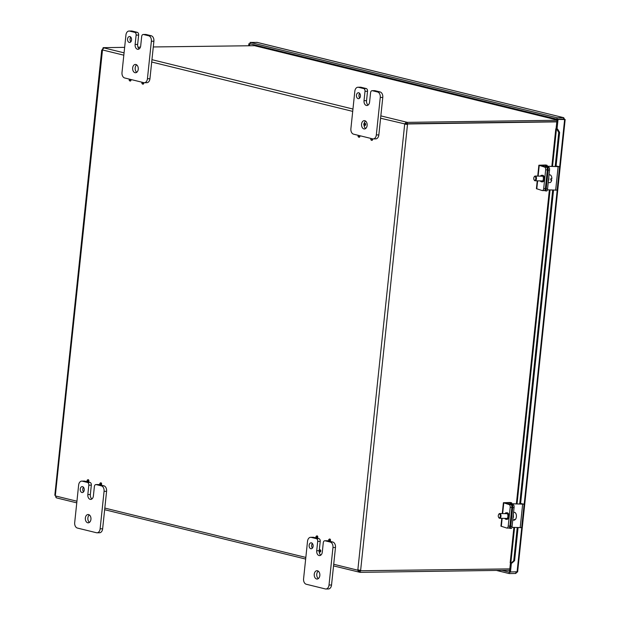 <?xml version="1.0" encoding="UTF-8"?>
<svg xmlns="http://www.w3.org/2000/svg" width="620" height="620" viewBox="0 0 620 620"><rect width="100%" height="100%" fill="white"/><g stroke="black" fill="none" stroke-linecap="round" stroke-linejoin="round"><path stroke-width="0.93" d="M142.817 82.429A0.845 0.574 89.2 0 1 142.244 83.847A0.845 0.574 89.2 0 1 142.236 82.282L142.22 82.29M143.685 82.638A1.139 0.775 89.2 0 1 142.46 83.909M130.099 79.306A0.845 0.574 89.2 0 1 129.526 80.724A0.845 0.574 89.2 0 1 129.518 79.159L129.518 79.159M130.967 79.515A1.139 0.775 89.2 0 1 129.75 80.786M371.713 138.624A0.845 0.574 89.2 0 1 371.132 140.05A0.845 0.574 89.2 0 1 371.124 138.485L371.124 138.485M372.574 138.841A1.139 0.775 89.2 0 1 371.357 140.112M363.746 124.225A0.845 0.574 89.2 0 1 364.885 124.357A0.845 0.574 89.2 0 1 363.746 124.225M364.297 123.519A1.139 0.775 89.2 0 1 365.606 124.349A1.139 0.775 89.2 0 1 364.328 125.209M358.996 135.501A0.845 0.574 89.2 0 1 358.414 136.927A0.845 0.574 89.2 0 1 358.414 135.362L358.414 135.362M359.863 135.718A1.139 0.775 89.2 0 1 358.639 136.989M315.929 536.866A0.845 0.574 89.2 0 1 317.068 536.997A0.845 0.574 89.2 0 1 315.929 536.866M316.479 536.161A1.139 0.775 89.2 0 1 317.789 536.99A1.139 0.775 89.2 0 1 316.502 537.85M318.92 550.777A0.845 0.574 89.2 0 1 320.052 550.909A0.845 0.574 89.2 0 1 318.92 550.777M319.471 550.072A1.139 0.775 89.2 0 1 320.772 550.893A1.139 0.775 89.2 0 1 319.494 551.761M328.647 539.989A0.845 0.574 89.2 0 1 329.786 540.121A0.845 0.574 89.2 0 1 328.647 539.989M329.197 539.284A1.139 0.775 89.2 0 1 330.499 540.113A1.139 0.775 89.2 0 1 329.22 540.973M87.04 480.671A0.845 0.574 89.2 0 1 88.172 480.802A0.845 0.574 89.2 0 1 87.04 480.671M87.591 479.965A1.139 0.775 89.2 0 1 88.892 480.787A1.139 0.775 89.2 0 1 87.614 481.647M99.758 483.794A0.845 0.574 89.2 0 1 100.89 483.918A0.845 0.574 89.2 0 1 99.758 483.794M100.308 483.089A1.139 0.775 89.2 0 1 101.61 483.91A1.139 0.775 89.2 0 1 100.332 484.77M557.008 119.955L255.099 45.826M254.556 45.694L153.287 46.957M556.977 120.257L407.371 122.365L407.224 123.752L556.83 121.644M509.826 568.889L359.755 570.757A1.333 0.961 103.8 0 0 359.662 570.385L358.228 569.889M56.219 497.728L55.87 497.263M358.903 569.904L358.864 569.958A1.333 0.899 -90.8 0 0 358.693 570.136L357.655 570.152A1.333 0.899 89.2 0 1 357.833 569.974L404.666 124.357A1.333 0.899 89.2 0 1 404.535 124.108L406.356 122.148L405.573 124.093A1.333 0.899 -90.8 0 0 405.705 124.341L406.573 124.108A1.333 0.961 103.8 0 0 406.736 123.729L407.673 123.961A1.333 0.961 -76.2 0 1 407.511 124.333L405.705 124.341M103.013 48.693L103.122 47.663L103.873 47.88L102.331 49.91A1.333 0.899 89.2 0 1 102.153 50.081L102.323 49.406A1.333 0.961 103.8 0 0 102.486 49.026M103.122 47.663L124.643 47.36M137.996 47.174L140.415 47.136M380.843 115.886L407.371 122.365M380.595 118.234L405.573 124.093M407.224 123.752L406.209 123.535M358.802 570.648L358.693 570.136L360.22 570.966L360.073 572.353L333.545 565.905M359.205 570.749L359.058 572.136L357.655 570.152L333.715 564.27M360.073 572.353L509.679 570.245M102.548 49.461L55.319 495.698A1.333 0.899 89.2 0 1 55.444 495.946L56.459 497.875L76.764 502.859M101.711 50.173L54.831 495.217M406.573 124.108L407.511 124.333L360.608 570.617A1.333 0.961 -76.2 0 1 360.693 570.981M407.673 123.961L556.807 121.861M357.833 569.974L359.662 570.385M360.026 570.183L360.608 570.617M406.736 123.729L407.154 123.721M556.807 129.192L558.752 132.455L559.612 132.401L557.659 129.138L556.442 129.115L552.529 166.346M559.612 132.401L556.024 166.524M553.536 190.154L520.552 504.014M518.064 527.643L514.6 560.635L513.74 560.689L511.206 563.045L512.058 562.991L514.6 560.635M511.206 563.045L510.183 562.735L513.895 527.434M556.117 128.782L557.303 129.061M558.752 132.455L555.179 166.478M552.691 190.115L519.707 503.967M517.22 527.605L513.74 560.689M557.287 128.999L556.078 128.774L557.062 119.397L564.626 119.536L563.712 117.676L557.093 117.769L250.124 42.4L257.199 42.416M563.704 119.342L557.062 119.397M501.898 570.354L509.33 572.183L509.183 573.57L515.801 573.477L517.173 571.764L509.493 572.004L510.454 562.882M510.438 572.237L511.399 563.038M557.024 128.999L558.008 119.629M256.974 42.338L563.712 117.676L256.742 42.307M563.712 117.676L563.564 119.063L556.946 119.156L249.976 43.788L250.124 42.4M556.946 119.156L557.093 117.769M250.635 43.95L249.813 43.958L249.643 45.601M249.984 43.718L248.876 43.733L248.674 45.617M249.813 43.958L248.876 43.733M510.151 572.167L509.33 572.183M515.941 572.159L515.801 573.477M496.411 570.431L509.183 573.57M313.123 546.274A2.976 2.015 89.2 0 1 311.178 548.762A2.976 2.015 89.2 0 1 309.124 545.817A2.976 2.015 89.2 0 1 311.093 542.81A2.976 2.015 89.2 0 1 313.123 546.274M312.364 543.446A2.976 2.015 -90.8 0 0 312.426 548.088M318.928 550.723L316.719 550.754A4.162 2.821 89.2 0 0 319.563 555.597A4.162 2.821 89.2 0 0 322.292 552.125L323.276 542.748A2.379 1.612 89.2 0 1 324.826 540.764A2.379 1.612 89.2 0 1 325.113 540.795L330.274 542.066A4.751 3.216 89.2 0 1 332.956 547.53L329.019 585.032A4.751 3.216 89.2 0 1 325.903 589A4.751 3.216 89.2 0 1 325.345 588.938L306.272 584.249A4.751 3.216 89.2 0 1 303.583 578.786L307.528 541.283A4.751 3.216 89.2 0 1 310.635 537.315A4.751 3.216 89.2 0 1 311.201 537.377L316.363 538.648A2.379 1.612 89.2 0 1 317.704 541.384L320.222 541.345A2.379 1.612 -90.8 0 0 318.882 538.61L313.712 537.346A4.751 3.216 -90.8 0 0 313.154 537.277L310.635 537.315M325.903 589L328.422 588.961A4.751 3.216 -90.8 0 0 331.537 584.993L335.474 547.491A4.751 3.216 -90.8 0 0 332.793 542.027L327.631 540.756A2.379 1.612 -90.8 0 0 327.344 540.725A2.379 1.612 -90.8 0 0 327.065 540.764M320.222 541.345L319.3 550.111M319.207 551.653A4.162 2.821 -90.8 0 0 320.811 555.148M318.246 571.136A4.162 2.821 -90.8 0 0 316.743 574.88A4.162 2.821 -90.8 0 0 318.354 578.584M319.827 575.562A4.162 2.821 89.2 0 1 317.099 579.041A4.162 2.821 89.2 0 1 314.224 574.918A4.162 2.821 89.2 0 1 316.983 570.71A4.162 2.821 89.2 0 1 319.827 575.562M316.719 550.754L317.704 541.384M84.235 490.079A2.976 2.015 89.2 0 1 82.29 492.559A2.976 2.015 89.2 0 1 80.228 489.614A2.976 2.015 89.2 0 1 82.204 486.615A2.976 2.015 89.2 0 1 84.235 490.079M83.468 487.25A2.976 2.015 -90.8 0 0 83.537 491.893M91.334 485.142L90.342 494.52L87.831 494.558A4.162 2.821 89.2 0 0 90.667 499.402A4.162 2.821 89.2 0 0 93.395 495.923L94.38 486.545A2.379 1.612 89.2 0 1 95.937 484.561A2.379 1.612 89.2 0 1 96.216 484.592L101.378 485.863A4.751 3.216 89.2 0 1 104.067 491.327L100.122 528.829A4.751 3.216 89.2 0 1 97.015 532.797A4.751 3.216 89.2 0 1 96.456 532.735L77.376 528.054A4.751 3.216 89.2 0 1 74.695 522.582L78.632 485.088A4.751 3.216 89.2 0 1 81.747 481.112A4.751 3.216 89.2 0 1 82.305 481.182L87.466 482.445A2.379 1.612 89.2 0 1 88.815 485.181L91.334 485.142A2.379 1.612 -90.8 0 0 89.985 482.414L84.824 481.143A4.751 3.216 -90.8 0 0 84.266 481.081L81.747 481.112M97.015 532.797L99.533 532.766A4.751 3.216 -90.8 0 0 102.641 528.79L106.586 491.296A4.751 3.216 -90.8 0 0 103.897 485.824L98.735 484.561A2.379 1.612 -90.8 0 0 98.456 484.53A2.379 1.612 -90.8 0 0 98.177 484.569M90.342 494.52A4.162 2.821 -90.8 0 0 91.923 498.945M89.358 514.933A4.162 2.821 -90.8 0 0 87.846 518.677A4.162 2.821 -90.8 0 0 89.458 522.381M90.931 519.359A4.162 2.821 89.2 0 1 88.21 522.838A4.162 2.821 89.2 0 1 85.328 518.715A4.162 2.821 89.2 0 1 88.087 514.515A4.162 2.821 89.2 0 1 90.931 519.359M87.831 494.558L88.815 485.181M360.429 96.201A2.976 2.015 89.2 0 1 358.484 98.681A2.976 2.015 89.2 0 1 356.43 95.736A2.976 2.015 89.2 0 1 358.399 92.737A2.976 2.015 89.2 0 1 360.429 96.201M359.67 93.372A2.976 2.015 -90.8 0 0 359.732 98.014M367.528 91.264L366.544 100.642L364.025 100.673A4.162 2.821 89.2 0 0 366.87 105.524A4.162 2.821 89.2 0 0 369.59 102.044L370.582 92.667A2.379 1.612 89.2 0 1 372.132 90.683A2.379 1.612 89.2 0 1 372.411 90.714L377.58 91.985A4.751 3.216 89.2 0 1 380.262 97.448L376.325 134.951A4.751 3.216 89.2 0 1 373.209 138.919A4.751 3.216 89.2 0 1 372.651 138.857L353.578 134.176A4.751 3.216 89.2 0 1 350.889 128.704L354.834 91.21A4.751 3.216 89.2 0 1 357.942 87.234A4.751 3.216 89.2 0 1 358.5 87.296L363.669 88.567A2.379 1.612 89.2 0 1 365.01 91.303L367.528 91.264A2.379 1.612 -90.8 0 0 366.188 88.528L361.018 87.265A4.751 3.216 -90.8 0 0 360.46 87.203L357.942 87.234M373.209 138.919L375.728 138.888A4.751 3.216 -90.8 0 0 378.843 134.912L382.78 97.418A4.751 3.216 -90.8 0 0 380.099 91.946L374.929 90.683A2.379 1.612 -90.8 0 0 374.651 90.644A2.379 1.612 -90.8 0 0 374.372 90.691M366.544 100.642A4.162 2.821 -90.8 0 0 368.117 105.067M365.552 121.055A4.162 2.821 -90.8 0 0 364.157 123.543M364.056 125.116A4.162 2.821 -90.8 0 0 365.661 128.503M367.133 125.48A4.162 2.821 89.2 0 1 364.405 128.96A4.162 2.821 89.2 0 1 361.53 124.837A4.162 2.821 89.2 0 1 364.289 120.636A4.162 2.821 89.2 0 1 367.133 125.48M364.025 100.673L365.01 91.303M131.541 39.998A2.976 2.015 89.2 0 1 129.588 42.486A2.976 2.015 89.2 0 1 127.534 39.541A2.976 2.015 89.2 0 1 129.51 36.534A2.976 2.015 89.2 0 1 131.541 39.998M130.774 37.169A2.976 2.015 -90.8 0 0 130.843 41.811M138.64 35.069L137.648 44.439L135.129 44.477A4.162 2.821 89.2 0 0 137.973 49.321A4.162 2.821 89.2 0 0 140.701 45.841L141.685 36.472A2.379 1.612 89.2 0 1 143.243 34.48A2.379 1.612 89.2 0 1 143.522 34.519L148.684 35.782A4.751 3.216 89.2 0 1 151.373 41.253L147.428 78.748A4.751 3.216 89.2 0 1 144.321 82.724A4.751 3.216 89.2 0 1 143.763 82.654L124.682 77.973A4.751 3.216 89.2 0 1 122 72.509L125.938 35.007A4.751 3.216 89.2 0 1 129.053 31.039A4.751 3.216 89.2 0 1 129.611 31.101L134.773 32.364A2.379 1.612 89.2 0 1 136.121 35.1L138.64 35.069A2.379 1.612 -90.8 0 0 137.291 32.333L132.13 31.062A4.751 3.216 -90.8 0 0 131.572 31L129.053 31.039M144.321 82.724L146.839 82.685A4.751 3.216 -90.8 0 0 149.947 78.717L153.892 41.215A4.751 3.216 -90.8 0 0 151.202 35.751L146.041 34.48A2.379 1.612 -90.8 0 0 145.762 34.449A2.379 1.612 -90.8 0 0 145.483 34.488M137.648 44.439A4.162 2.821 -90.8 0 0 139.229 48.864M136.663 64.852A4.162 2.821 -90.8 0 0 135.152 68.603A4.162 2.821 -90.8 0 0 136.764 72.3M138.237 69.277A4.162 2.821 89.2 0 1 135.509 72.757A4.162 2.821 89.2 0 1 132.633 68.634A4.162 2.821 89.2 0 1 135.392 64.434A4.162 2.821 89.2 0 1 138.237 69.277M135.129 44.477L136.121 35.1M508.385 528.062A2.379 1.286 -88.8 0 0 508.586 528.101A2.379 1.286 -88.8 0 0 509.896 526.109L508.214 526.078A2.379 1.286 91.2 0 1 506.904 528.062A2.379 1.286 91.2 0 1 506.711 528.031L500.937 526.155L501.766 518.328M510.19 507.323L511.864 507.361A2.379 1.286 -88.8 0 0 510.849 504.626L505.618 502.975L511.694 502.82L510.353 502.495L503.401 502.719L509.175 504.595A2.379 1.286 91.2 0 1 510.19 507.323L508.214 526.078M504.982 513.647A3.27 1.767 91.2 0 1 506.214 512.779L507.222 512.802A3.27 1.767 91.2 0 1 508.919 516.104A3.27 1.767 91.2 0 1 507.082 519.335L506.075 519.312A3.27 1.767 91.2 0 1 505.811 519.273A3.27 1.767 91.2 0 1 504.882 518.398M511.864 507.361L509.896 526.109M506.214 512.779A3.27 1.767 91.2 0 1 507.912 516.088A3.27 1.767 91.2 0 1 506.075 519.312M511.694 502.82L511.616 503.556M543.856 190.58A2.379 1.286 -88.8 0 0 544.058 190.611A2.379 1.286 -88.8 0 0 545.368 188.619L543.686 188.589A2.379 1.286 91.2 0 1 542.376 190.573A2.379 1.286 91.2 0 1 542.182 190.542L536.409 188.666L537.238 180.839M545.662 169.833L547.336 169.872A2.379 1.286 -88.8 0 0 546.321 167.137L541.089 165.486L547.165 165.331L545.825 165.005L538.873 165.23L544.647 167.106A2.379 1.286 91.2 0 1 545.662 169.833L543.686 188.589M540.454 176.158A3.27 1.767 91.2 0 1 541.686 175.29L542.694 175.313A3.27 1.767 91.2 0 1 544.391 178.614A3.27 1.767 91.2 0 1 542.554 181.846L541.547 181.823A3.27 1.767 91.2 0 1 541.275 181.784A3.27 1.767 91.2 0 1 540.353 180.908M547.336 169.872L545.368 188.619M541.686 175.29A3.27 1.767 91.2 0 1 543.384 178.599A3.27 1.767 91.2 0 1 541.547 181.823M547.165 165.331L547.08 166.067M514.887 519.436A7.076 5.433 -128.5 0 1 514.708 520.017L513.693 519.994A3.89 2.108 -88.8 0 0 514.414 519.421L515.429 519.444A3.89 2.108 -88.8 0 0 516.351 516.979A3.89 2.108 -88.8 0 0 516.382 515.561A3.89 2.108 -88.8 0 0 516.251 514.67A3.89 2.108 -88.8 0 0 514.383 512.329L513.569 512.314M512.755 520.087L514.212 520.118A3.89 2.108 -88.8 0 0 514.708 520.017M498.728 517.499A2.379 1.286 -88.8 0 0 498.844 517.708A2.379 1.286 -88.8 0 0 499.658 518.281A2.379 1.286 -88.8 0 0 500.898 514.957A2.379 1.286 -88.8 0 0 499.759 513.531A2.379 1.286 -88.8 0 0 498.922 514.065A2.379 1.286 -88.8 0 0 498.798 514.275M500.262 515.135A1.899 1.031 91.2 0 1 499.898 517.429A1.899 1.031 91.2 0 1 498.612 517.336A1.899 1.031 91.2 0 1 498.682 514.429A1.899 1.031 91.2 0 1 500.262 515.135M512.911 518.568A3.89 2.108 -88.8 0 0 513.306 514.864M550.8 179.536L550.878 179.536A7.076 0.907 -174 0 1 551.722 180.064L550.707 180.04A3.89 2.108 -88.8 0 0 550.855 178.638L551.87 178.661A7.076 0.907 6 0 0 551.87 178.653A7.076 0.907 6 0 0 551.87 178.645A7.114 7.114 0 0 0 551.854 178.072A3.89 2.108 -88.8 0 0 549.855 174.84L549.041 174.825M549.366 182.575A3.89 2.108 -88.8 0 0 549.684 182.629A3.89 2.108 -88.8 0 0 551.722 180.064M551.87 178.661A3.89 2.108 -88.8 0 0 551.854 178.072M534.2 180.009A2.379 1.286 -88.8 0 0 534.316 180.219A2.379 1.286 -88.8 0 0 534.936 180.761A2.379 1.286 -88.8 0 0 535.13 180.792A2.379 1.286 -88.8 0 0 536.463 178.444A2.379 1.286 -88.8 0 0 535.231 176.041A2.379 1.286 -88.8 0 0 534.394 176.576A2.379 1.286 -88.8 0 0 534.269 176.785M534.579 180.281A1.899 1.031 91.2 0 1 534.083 179.847A1.899 1.031 91.2 0 1 534.153 176.94A1.899 1.031 91.2 0 1 535.781 177.917A1.899 1.031 91.2 0 1 534.579 180.281M548.382 181.079A3.89 2.108 -88.8 0 0 548.778 177.374M509.981 528.356L511.136 528.434A2.379 0.728 -86.4 0 0 511.236 528.457A2.379 0.728 -86.4 0 0 512.089 526.45L510.733 526.365A2.379 0.728 93.6 0 1 509.88 528.372A2.379 0.728 93.6 0 1 509.779 528.349L509.036 527.961M520.606 503.494L524.117 504.184L512.182 503.789L511.492 503.905L513.6 504.998L512.244 504.913A2.379 0.728 93.6 0 1 512.701 507.617L514.058 507.703L512.089 526.45M512.701 507.617L510.733 526.365M514.058 507.703A2.379 0.728 -86.4 0 0 513.6 504.998M510.136 523.815A2.526 0.775 -86.4 0 0 510.175 524.567M511.027 515.321A2.526 0.775 93.6 0 1 511.027 516.956L510.322 523.683A2.526 0.775 93.6 0 1 509.996 525.148M511.934 527.333L521.66 527.62L524.117 504.184M512.244 504.913L509.973 503.68L521.738 504.068L520.599 503.549M545.453 190.867L546.607 190.945A2.379 0.728 -86.4 0 0 546.708 190.968A2.379 0.728 -86.4 0 0 547.553 188.96L546.204 188.875A2.379 0.728 93.6 0 1 545.352 190.883A2.379 0.728 93.6 0 1 545.251 190.859L544.507 190.472M556.078 166.005L559.589 166.695L547.654 166.3L546.964 166.416L549.072 167.508L547.716 167.423A2.379 0.728 93.6 0 1 548.173 170.128L549.529 170.213L547.553 188.96M548.173 170.128L546.204 188.875M549.529 170.213A2.379 0.728 -86.4 0 0 549.072 167.508M545.608 186.326A2.526 0.775 -86.4 0 0 545.646 187.077M546.499 177.832A2.526 0.775 93.6 0 1 546.499 179.467L545.794 186.194A2.526 0.775 93.6 0 1 545.468 187.659M547.406 189.844L557.124 190.131L559.589 166.695M547.716 167.423L545.445 166.191L557.21 166.578L556.07 166.059M103.873 47.88L124.062 52.84M151.947 59.683L352.958 109.042M352.71 111.383L151.706 62.031M123.822 55.188L102.331 49.91M55.444 495.946L76.942 501.224M104.819 508.075L305.831 557.427M550.048 189.976L517.057 503.835M514.577 527.465L510.841 562.976M517.049 572.144L564.626 119.536M563.564 119.311L562.627 119.079M256.2 46.058L256.277 45.337M256.688 45.438L256.61 46.159M509.648 570.539L508.509 570.261M325.113 540.795L327.631 540.756M318.882 538.61L316.363 538.648M311.201 537.377L313.712 537.346M332.793 542.027L330.274 542.066M332.956 547.53L335.474 547.491M331.537 584.993L329.019 585.032M96.216 484.592L98.735 484.561M89.985 482.414L87.466 482.445M82.305 481.182L84.824 481.143M103.897 485.824L101.378 485.863M104.067 491.327L106.586 491.296M102.641 528.79L100.122 528.829M372.411 90.714L374.929 90.683M366.188 88.528L363.669 88.567M358.5 87.296L361.018 87.265M380.099 91.946L377.58 91.985M380.262 97.448L382.78 97.418M378.843 134.912L376.325 134.951M143.522 34.519L146.041 34.48M137.291 32.333L134.773 32.364M129.611 31.101L132.13 31.062M151.202 35.751L148.684 35.782M151.373 41.253L153.892 41.215M149.947 78.717L147.428 78.748M503.773 502.929L502.65 513.593M502.154 518.336L501.309 526.365M510.849 504.626L509.175 504.595M539.245 165.439L538.121 176.103M537.625 180.846L536.781 188.875M546.321 167.137L544.647 167.106M512.182 503.789L512.136 504.238M522.637 504.316L520.18 527.752M510.082 503.789L510.02 504.37M547.654 166.3L547.607 166.749M558.109 166.827L555.652 190.263M545.554 166.3L545.491 166.881M142.244 83.847L142.685 84.111M129.526 80.724L129.968 80.995M371.132 140.05L371.574 140.314M364.103 125.147L364.545 125.41M364.079 123.589L364.513 123.31M358.414 136.927L358.864 137.191M316.285 537.788L316.727 538.052M316.262 536.23L316.696 535.951M319.269 551.692L319.719 551.963M319.246 550.142L319.688 549.863M329.003 540.911L329.445 541.175M328.98 539.354L329.414 539.075M87.397 481.585L87.839 481.856M87.373 480.035L87.808 479.756M100.107 484.708L100.556 484.979M100.091 483.158L100.525 482.871M557.008 119.916L254.828 45.725M104.648 509.71L305.66 559.062M516.382 503.804L549.366 189.945M551.854 166.315L555.784 128.875M565.169 119.482L517.615 571.996M327.344 540.725L324.826 540.764M98.456 484.53L95.937 484.561M374.651 90.644L372.132 90.683M145.762 34.449L143.243 34.48M506.904 528.062L508.586 528.101M503.401 502.719L502.262 513.585M542.376 190.573L544.058 190.611M538.873 165.23L537.734 176.096M516.351 516.979A7.114 7.114 0 0 0 516.382 515.561M507.416 513.701L499.759 513.531M507.307 518.452L499.658 518.281M542.888 176.212L535.231 176.041M542.779 180.963L535.13 180.792M549.684 182.629L548.227 182.598M509.88 528.372L511.236 528.457M509.973 503.68L509.904 504.339M545.352 190.883L546.708 190.968M545.445 166.191L545.375 166.85"/></g></svg>
